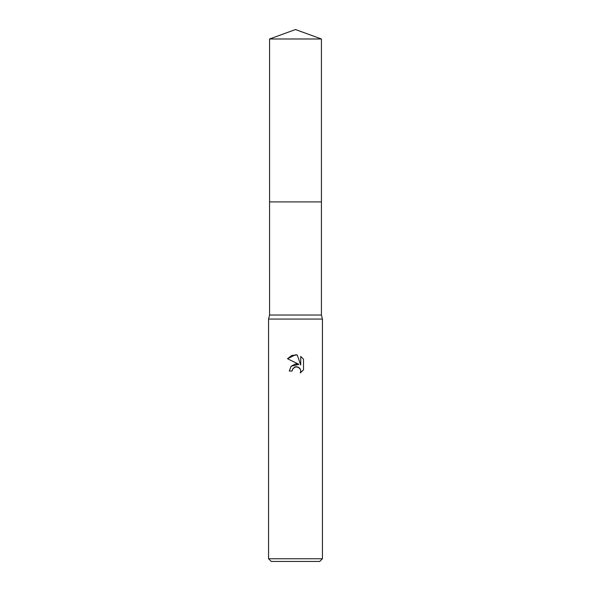 <?xml version="1.0" encoding="UTF-8"?>
<svg xmlns="http://www.w3.org/2000/svg" width="591" height="591" viewBox="0 0 591 591"><rect width="100%" height="100%" fill="white"/><g stroke="black" fill="none" stroke-linecap="round" stroke-linejoin="round"><path stroke-width="0.89" d="M269.577 38.984L321.423 38.984L295.5 29.55L269.577 38.984L269.57 201.915L321.423 201.915L321.423 315.025L322.435 319.066L322.435 558.754L268.565 558.754L271.262 561.45L319.738 561.45L322.435 558.754M321.423 38.984L321.43 201.915L269.57 201.915L269.577 315.025L321.423 315.025M269.577 315.025L268.565 319.066L322.435 319.066M292.589 369.08L294.791 367.026L298.086 367.033L300.413 369.353L300.738 371L300.287 372.928L300.738 371L300.413 369.353L299.482 367.964L296.438 366.701L295.5 366.804L292.589 369.08L292.131 371.03L289.302 371.03L291.06 366.309L295.5 363.953L298.928 364.366L287.499 358.73L295.5 354.792L297.236 354.977L300.73 365.031L300.73 356.417M303.501 359.225L300.723 356.417L303.501 359.225L303.501 369.848L300.28 372.928L303.501 369.848M292.131 371.03L292.427 369.456M298.928 364.366L291.104 366.257M297.236 354.977L291.799 355.45L287.499 358.73M268.565 319.066L268.565 558.754"/></g></svg>
